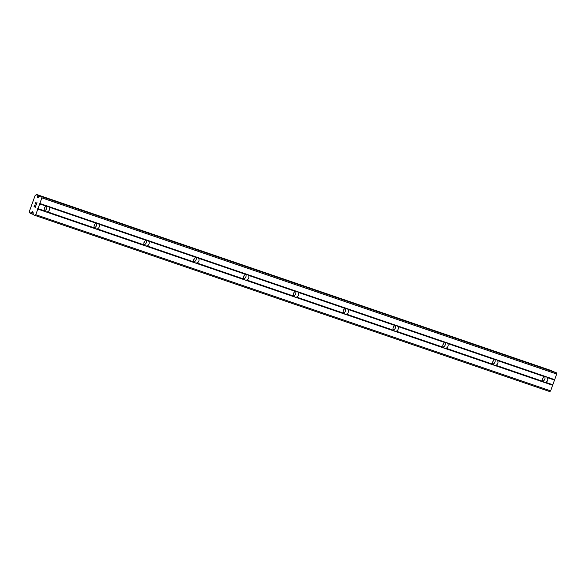 <?xml version="1.0" encoding="UTF-8"?>
<svg xmlns="http://www.w3.org/2000/svg" width="586" height="586" viewBox="0 0 586 586"><rect width="100%" height="100%" fill="white"/><g stroke="black" fill="none" stroke-linecap="round" stroke-linejoin="round"><path stroke-width="0.88" d="M37.812 209.085L41.87 197.87L41.774 196.742L40.317 196.112A1.494 0.703 108.9 0 0 40.295 196.098A1.494 0.703 108.9 0 0 39.709 196.325L38.354 197.643A0.996 0.469 108.9 0 1 37.965 197.79A0.996 0.469 108.9 0 1 37.944 197.79L37.541 197.614A0.996 0.469 108.9 0 1 37.336 197.204L37.255 196.303A1.59 0.747 108.9 0 1 37.13 194.977L36.156 194.552A1.59 0.747 108.9 0 1 35.16 195.424L29.359 211.443A1.59 0.747 108.9 0 1 29.534 212.828L30.509 213.253A1.59 0.747 108.9 0 1 31.439 212.374L32.062 211.78A0.996 0.469 108.9 0 1 32.45 211.634A0.996 0.469 108.9 0 1 32.464 211.641L32.867 211.817A0.996 0.469 108.9 0 1 33.072 212.22L33.241 214.205A1.494 0.703 108.9 0 0 33.548 214.813L35.006 215.443L35.775 214.696L37.812 209.085L46.111 211.927L44.69 210.894A2.989 2.63 -66.6 0 1 46.382 206.221L48.147 206.316L49.136 207.158A2.989 2.63 -66.6 0 1 47.444 211.839L46.111 211.927L494.511 365.364L544.335 382.409L542.914 381.376A2.989 2.63 -66.6 0 1 544.606 376.703L546.364 376.798L547.361 377.64A2.989 2.63 -66.6 0 1 545.669 382.321L544.335 382.409L552.642 385.251L556.7 374.029L556.605 372.908L555.147 372.271A1.494 0.703 -71.1 0 0 555.125 372.264A1.494 0.703 -71.1 0 0 555.096 372.257M494.511 365.364L493.09 364.331A2.989 2.63 -66.6 0 1 494.782 359.65L496.547 359.753L497.536 360.595A2.989 2.63 -66.6 0 1 495.844 365.268L494.511 365.364M444.693 348.311L443.265 347.278A2.989 2.63 -66.6 0 1 444.957 342.605L446.722 342.7L447.711 343.55A2.989 2.63 -66.6 0 1 446.019 348.223L444.693 348.311M394.869 331.266L393.448 330.233A2.989 2.63 -66.6 0 1 395.14 325.56L396.898 325.655L397.894 326.497A2.989 2.63 -66.6 0 1 396.202 331.178L394.869 331.266M345.044 314.213L343.623 313.188A2.989 2.63 -66.6 0 1 345.315 308.507L347.08 308.602L348.069 309.452A2.989 2.63 -66.6 0 1 346.377 314.125L345.044 314.213M295.227 297.168L293.798 296.135A2.989 2.63 -66.6 0 1 295.49 291.462L297.256 291.557L298.245 292.399A2.989 2.63 -66.6 0 1 296.553 297.08L295.227 297.168M245.402 280.123L243.981 279.09A2.989 2.63 -66.6 0 1 245.673 274.409L247.431 274.512L248.427 275.354A2.989 2.63 -66.6 0 1 246.735 280.027L245.402 280.123M195.578 263.07L194.156 262.037A2.989 2.63 -66.6 0 1 195.849 257.364L197.614 257.459L198.603 258.309A2.989 2.63 -66.6 0 1 196.911 262.982L195.578 263.07M145.76 246.025L144.332 244.992A2.989 2.63 -66.6 0 1 146.024 240.319L147.789 240.414L148.778 241.256A2.989 2.63 -66.6 0 1 147.086 245.937L145.76 246.025M95.936 228.972L94.514 227.947A2.989 2.63 -66.6 0 1 96.207 223.266L97.965 223.361L98.961 224.211A2.989 2.63 -66.6 0 1 97.269 228.884L95.936 228.972M543.149 377.736A4.725 4.168 -66.6 0 1 542.482 379.274M493.324 360.69A4.725 4.168 -66.6 0 1 492.665 362.229M443.507 343.645A4.725 4.168 -66.6 0 1 442.84 345.176M393.682 326.592A4.725 4.168 -66.6 0 1 393.016 328.131M343.857 309.547A4.725 4.168 -66.6 0 1 343.198 311.078M294.04 292.495A4.725 4.168 -66.6 0 1 293.374 294.033M244.215 275.449A4.725 4.168 -66.6 0 1 243.549 276.988M194.391 258.404A4.725 4.168 -66.6 0 1 193.732 259.935M144.574 241.351A4.725 4.168 -66.6 0 1 143.907 242.89M94.749 224.306A4.725 4.168 -66.6 0 1 94.082 225.837M44.924 207.254A4.725 4.168 -66.6 0 1 44.265 208.792M34.215 206.521L34.742 206.755L35.028 205.957L34.823 206.792L35.35 207.019L35.966 205.598L35.365 207.246L34.054 206.675L34.742 205.063L34.215 206.521M34.735 206.748L35.028 205.957M35.878 205.561L35.35 207.019M34.655 205.027L34.061 206.675L35.365 207.246M35.394 204.038L35.856 202.544M35.263 203.335L35.46 202.793L35.27 203.342M35.914 202.346L36.369 204.192L37.021 202.675L36.317 204.631L35.966 202.595L36.317 204.624M36.94 202.639L36.376 204.192M551.946 371.18A1.59 0.747 108.9 0 1 551.961 371.136L36.354 194.391L551.177 370.55M30.311 213.414L33.277 214.425L30.311 213.414M35.006 215.443L549.836 391.609L550.606 390.855L552.642 385.251M46.484 206.206A2.989 2.63 -66.6 0 1 44.543 210.652M49.136 207.158L96.207 223.266M39.841 203.474L554.671 379.64M39.452 203.847L46.382 206.221M47.444 211.839L94.514 227.947M96.302 223.251A2.989 2.63 -66.6 0 1 94.368 227.698M98.961 224.211L146.024 240.319M97.269 228.884L144.332 244.992M146.126 240.304A2.989 2.63 -66.6 0 1 144.185 244.75M148.778 241.256L195.849 257.364M147.086 245.937L194.156 262.037M195.951 257.349A2.989 2.63 -66.6 0 1 194.01 261.796M198.603 258.309L245.673 274.409M196.911 262.982L243.981 279.09M245.768 274.395A2.989 2.63 -66.6 0 1 243.835 278.841M248.427 275.354L295.49 291.462M246.735 280.027L293.798 296.135M295.593 291.447A2.989 2.63 -66.6 0 1 293.652 295.893M298.245 292.399L345.315 308.507M296.553 297.08L343.623 313.188M345.418 308.492A2.989 2.63 -66.6 0 1 343.477 312.939M348.069 309.452L395.14 325.56M346.377 314.125L393.448 330.233M395.242 325.538A2.989 2.63 -66.6 0 1 393.301 329.991M397.894 326.497L444.957 342.605M396.202 331.178L443.265 347.278M445.06 342.59A2.989 2.63 -66.6 0 1 443.119 347.037M447.711 343.55L494.782 359.65M446.019 348.223L493.09 364.331M494.884 359.636A2.989 2.63 -66.6 0 1 492.943 364.082M497.536 360.595L544.606 376.703M495.844 365.268L542.914 381.376M544.709 376.688A2.989 2.63 -66.6 0 1 542.768 381.134M547.361 377.64L554.283 380.014M545.669 382.321L552.591 384.687M41.87 197.87L556.7 374.029M41.774 196.742L556.605 372.908M37.255 196.303L39.086 196.933M31.439 212.374L33.138 212.952M35.775 214.696L550.606 390.855M37.76 208.528L44.69 210.894M40.317 196.112L555.147 372.271M37.541 197.614L38.09 197.797M37.336 197.204L38.42 197.577M37.27 196.369L39.042 196.977M37.13 194.977L551.961 371.136M37.079 194.706L551.909 370.872M30.509 213.253L33.241 214.183M31.483 212.337L33.131 212.901M32.062 211.78L33.065 212.125M40.295 196.098L555.125 372.264"/></g></svg>
